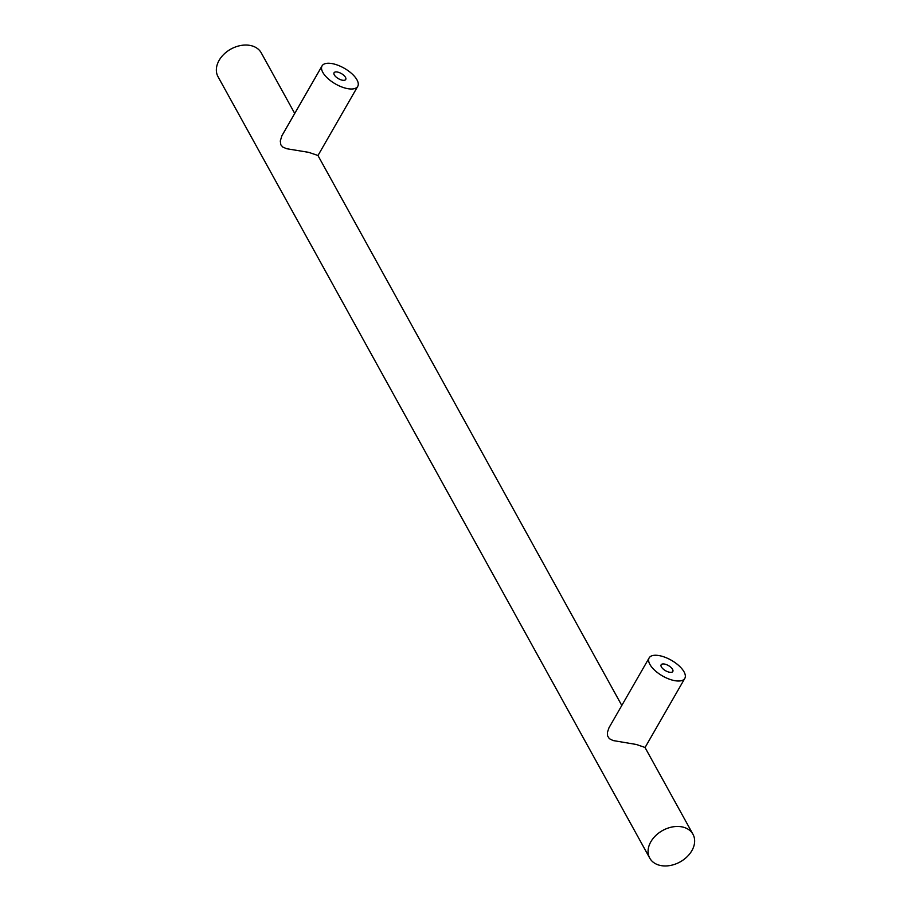 <?xml version="1.0" encoding="UTF-8"?>
<svg xmlns="http://www.w3.org/2000/svg" width="911" height="911" viewBox="0 0 911 911"><rect width="100%" height="100%" fill="white"/><g stroke="black" fill="none" stroke-linecap="round" stroke-linejoin="round"><path stroke-width="1.37" d="M682.43 826.972A24.688 17.981 151.1 0 0 655.84 835.467A24.688 17.981 151.1 0 0 649.759 858.151A24.688 17.981 151.1 0 0 660.304 865.45A24.688 17.981 151.1 0 0 686.883 856.955A24.688 17.981 151.1 0 0 692.964 834.271A24.688 17.981 151.1 0 0 682.43 826.972M649.144 657.89A20.566 9.008 -150.1 0 1 660.168 655.806A20.566 9.008 -150.1 0 1 679.082 665.85A20.566 9.008 -150.1 0 1 684.81 678.388A20.566 9.008 -150.1 0 1 673.798 680.471A20.566 9.008 -150.1 0 1 654.872 670.428A20.566 9.008 -150.1 0 1 649.144 657.89L608.992 727.752L607.455 732.273L607.569 735.872L609.334 738.673L613.092 740.552L636.345 744.481L644.988 747.441L692.964 834.271M322.073 65.865A20.566 9.008 -150.1 0 1 333.084 63.793A20.566 9.008 -150.1 0 1 352.01 73.837A20.566 9.008 -150.1 0 1 357.727 86.374A20.566 9.008 -150.1 0 1 346.715 88.458A20.566 9.008 -150.1 0 1 327.789 78.414A20.566 9.008 -150.1 0 1 322.073 65.865L281.898 135.762L280.281 141.023L280.85 144.838L282.809 147.081L286.68 148.732L308.681 152.342L317.939 155.474L621.792 705.456M294.72 113.442L261.241 52.849A24.688 17.981 151.1 0 0 250.696 45.55A24.688 17.981 151.1 0 0 224.117 54.045A24.688 17.981 151.1 0 0 218.036 76.729L649.759 858.151M342.126 80.157A6.73 2.949 29.9 0 0 345.724 79.473A6.73 2.949 29.9 0 0 343.857 75.374A6.73 2.949 29.9 0 0 337.674 72.094A6.73 2.949 29.9 0 0 334.064 72.766A6.73 2.949 29.9 0 0 335.943 76.877A6.73 2.949 29.9 0 0 342.126 80.157M669.209 672.17A6.73 2.949 29.9 0 0 672.808 671.498A6.73 2.949 29.9 0 0 670.94 667.387A6.73 2.949 29.9 0 0 664.745 664.108A6.73 2.949 29.9 0 0 661.147 664.791A6.73 2.949 29.9 0 0 663.014 668.89A6.73 2.949 29.9 0 0 669.209 672.17M357.727 86.374L317.973 155.53M684.81 678.388L645.045 747.544"/></g></svg>

